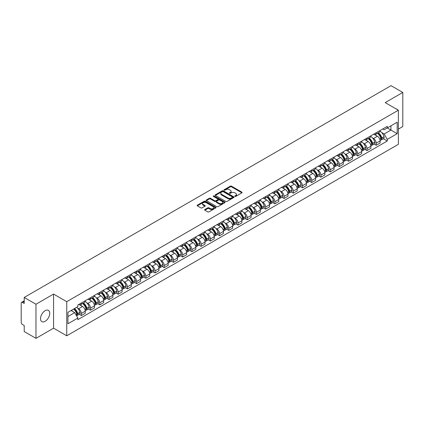 <?xml version="1.0" encoding="UTF-8"?>
<svg xmlns="http://www.w3.org/2000/svg" width="424" height="424" viewBox="0 0 424 424"><rect width="100%" height="100%" fill="white"/><g stroke="black" fill="none" stroke-linecap="round" stroke-linejoin="round"><path stroke-width="0.64" d="M234.938 196.407A0.572 0.334 0 0 0 235.749 196.407L241.908 192.851A0.822 0.472 0 0 0 242.146 192.517A0.822 0.472 0 0 0 241.908 192.178L231.472 186.157A0.822 0.472 0 0 0 230.312 186.157L224.153 189.714A0.572 0.334 0 0 0 224.964 190.18L225.759 189.719A2.624 1.516 0 0 1 229.469 189.719L230.343 190.222A2.624 1.516 0 0 1 231.112 191.293A2.624 1.516 0 0 1 230.343 192.364L229.543 192.825A0.572 0.334 0 0 0 230.354 193.291L231.154 192.835A2.624 1.516 0 0 1 234.864 192.835L235.733 193.333A2.624 1.516 0 0 1 236.502 194.409A2.624 1.516 0 0 1 235.733 195.48L234.938 195.936A0.572 0.334 0 0 0 234.938 196.407L234.938 195.936M45.124 321.323A6.514 3.763 120 0 0 49.38 315.578A6.514 3.763 120 0 0 48.384 310.357A6.514 3.763 120 0 0 45.124 310.681A6.514 3.763 120 0 0 40.868 316.421A6.514 3.763 120 0 0 41.865 321.646A6.514 3.763 120 0 0 45.124 321.323M397.595 109.768A6.514 3.763 120 0 0 396.901 109.143A6.514 3.763 120 0 0 396.011 108.857M204.856 209.52A0.822 0.472 0 0 0 204.617 209.853A0.822 0.472 0 0 0 204.856 210.193L207.787 211.883A0.822 0.472 0 0 0 208.947 211.883L215.79 207.93A0.822 0.472 0 0 0 216.028 207.596A0.822 0.472 0 0 0 215.79 207.262L205.349 201.236A0.822 0.472 0 0 0 204.193 201.236L197.351 205.184A0.822 0.472 0 0 0 197.107 205.518A0.822 0.472 0 0 0 197.351 205.857L200.886 207.898A0.822 0.472 0 0 0 202.047 207.898L204.972 206.207A0.822 0.472 0 0 0 205.216 205.873A0.822 0.472 0 0 0 204.972 205.539L203.218 204.527A2.194 1.267 0 0 1 202.577 203.631A2.194 1.267 0 0 1 203.933 202.46A2.194 1.267 0 0 1 206.324 202.736L213.193 206.7A2.194 1.267 0 0 1 213.834 207.596A2.194 1.267 0 0 1 212.482 208.767A2.194 1.267 0 0 1 210.092 208.491L208.947 207.829A0.822 0.472 0 0 0 207.787 207.829L204.856 209.52L204.856 210.193M66.743 301.676L53.572 294.071L35.966 304.236L24.21 297.447L391.045 85.659L402.8 92.448L385.199 102.608L398.369 110.213L66.743 301.676L66.743 335.781L398.369 144.319L398.369 110.213M225.817 201.469A0.822 0.472 0 0 0 226.978 201.469L233.82 197.52A0.822 0.472 0 0 0 234.059 197.187A0.822 0.472 0 0 0 233.82 196.853L223.384 190.827A0.822 0.472 0 0 0 222.224 190.827L215.381 194.775A0.822 0.472 0 0 0 215.143 195.109A0.822 0.472 0 0 0 215.381 195.443L225.817 201.469M213.611 196.529A0.572 0.334 0 0 1 214.194 196.614L224.794 202.73L217.963 206.674A0.822 0.472 0 0 1 216.802 206.674L206.366 200.647L206.366 199.98A0.822 0.472 0 0 0 206.128 200.314A0.822 0.472 0 0 0 206.366 200.647M206.366 199.98L209.292 198.289A0.822 0.472 0 0 1 210.452 198.289L214.687 200.732A0.822 0.472 0 0 0 215.848 200.732L217.788 199.614A0.822 0.472 0 0 0 218.026 199.28A0.822 0.472 0 0 0 217.788 198.941L213.383 196.397A0.572 0.334 0 0 1 214.194 195.93L224.805 202.057A0.822 0.472 0 0 1 225.043 202.391A0.822 0.472 0 0 1 224.805 202.725L224.805 202.057M35.966 304.236L35.966 338.341L24.21 331.552L24.21 325.515L22.382 324.461A1.669 0.965 -120 0 1 21.2 322.415L21.2 303.112A1.669 0.965 -120 0 1 21.544 302.344L24.21 300.807M398.369 129.108L402.8 126.553L402.8 92.448M35.966 338.341L53.572 328.176L66.743 335.781M24.21 297.447L24.21 303.483L22.382 302.429A1.669 0.965 -120 0 0 21.544 302.344M376.215 132.723A3.843 2.221 60 0 1 375.42 134.45L379.321 132.198A3.843 2.221 -120 0 0 380.116 130.475M372.516 137.922L373.502 138.489A3.843 2.221 60 0 1 376.221 143.195L380.116 140.943A3.843 2.221 -120 0 0 377.397 136.237L374.609 134.625M380.116 140.943L380.116 143.026L376.221 145.273L374.106 144.054M375.42 134.45A3.843 2.221 60 0 1 373.528 134.275M376.221 143.195L376.221 145.273M367.004 138.044A3.843 2.221 60 0 1 366.209 139.772L370.104 137.519A3.843 2.221 -120 0 0 370.899 135.791M364.889 149.375L367.004 150.594L370.899 148.342L370.899 146.264A3.843 2.221 -120 0 0 368.186 141.558L365.393 139.947M366.209 139.772A3.843 2.221 60 0 1 364.317 139.597M363.304 143.243L364.285 143.81A3.843 2.221 60 0 1 367.004 148.517L367.004 150.594M357.787 143.365A3.843 2.221 60 0 1 356.992 145.088L360.893 142.84A3.843 2.221 -120 0 0 361.688 141.113M355.672 154.696L357.787 155.915L361.688 153.663L361.688 151.585A3.843 2.221 -120 0 0 358.969 146.879L356.181 145.268M356.992 145.088A3.843 2.221 60 0 1 355.1 144.918M354.088 148.559L355.068 149.126A3.843 2.221 60 0 1 357.787 153.833L357.787 155.915M348.57 148.686A3.843 2.221 60 0 1 347.775 150.409L351.676 148.162A3.843 2.221 -120 0 0 352.471 146.434M346.461 160.018L348.57 161.237L352.471 158.984L352.471 156.907A3.843 2.221 -120 0 0 349.752 152.2L346.964 150.589M347.775 150.409A3.843 2.221 60 0 1 345.883 150.239M344.871 153.88L345.857 154.447A3.843 2.221 60 0 1 348.57 159.154L348.57 161.237M339.359 154.007A3.843 2.221 60 0 1 338.564 155.73L342.459 153.477A3.843 2.221 -120 0 0 343.255 151.755M337.244 165.334L339.359 166.558L343.255 164.305L343.255 162.222A3.843 2.221 -120 0 0 340.541 157.516L337.748 155.905M338.564 155.73A3.843 2.221 60 0 1 336.672 155.555M335.66 159.201L336.64 159.768A3.843 2.221 60 0 1 339.359 164.475L339.359 166.558M330.142 159.323A3.843 2.221 60 0 1 329.347 161.051L333.243 158.799A3.843 2.221 -120 0 0 334.043 157.076M328.028 170.655L330.142 171.874L334.043 169.627L334.043 167.544A3.843 2.221 -120 0 0 331.324 162.837L328.531 161.226M329.347 161.051A3.843 2.221 60 0 1 327.455 160.876M326.443 164.523L327.423 165.09A3.843 2.221 60 0 1 330.142 169.796L330.142 171.874M320.926 164.644A3.843 2.221 60 0 1 320.131 166.372L324.031 164.12A3.843 2.221 -120 0 0 324.826 162.397M318.811 175.976L320.926 177.195L324.826 174.948L324.826 172.865A3.843 2.221 -120 0 0 322.108 168.158L319.32 166.547M320.131 166.372A3.843 2.221 60 0 1 318.239 166.197M317.226 169.844L318.212 170.411A3.843 2.221 60 0 1 320.926 175.117L320.926 177.195M311.714 169.966A3.843 2.221 60 0 1 310.914 171.694L314.815 169.441A3.843 2.221 -120 0 0 315.61 167.713M309.599 181.297L311.714 182.516L315.61 180.264L315.61 178.186A3.843 2.221 -120 0 0 312.896 173.48L310.103 171.868M310.914 171.694A3.843 2.221 60 0 1 309.027 171.519M308.01 175.165L308.995 175.732A3.843 2.221 60 0 1 311.714 180.439L311.714 182.516M302.498 175.287A3.843 2.221 60 0 1 301.703 177.009L305.598 174.762A3.843 2.221 -120 0 0 306.393 173.034M300.383 186.618L302.498 187.837L306.398 185.585L306.398 183.507A3.843 2.221 -120 0 0 303.679 178.801L300.886 177.19M301.703 177.009A3.843 2.221 60 0 1 299.81 176.84M298.798 180.481L299.779 181.048A3.843 2.221 60 0 1 302.498 185.754L302.498 187.837M293.281 180.608A3.843 2.221 60 0 1 292.486 182.331L296.387 180.083A3.843 2.221 -120 0 0 297.182 178.356M291.166 191.934L293.281 193.159L297.182 190.906L297.182 188.828A3.843 2.221 -120 0 0 294.463 184.122L291.675 182.511M292.486 182.331A3.843 2.221 60 0 1 290.594 182.161M289.581 185.802L290.567 186.369A3.843 2.221 60 0 1 293.281 191.076L293.281 193.159M284.064 185.929A3.843 2.221 60 0 1 283.269 187.652L287.17 185.399A3.843 2.221 -120 0 0 287.965 183.677M281.955 197.255L284.069 198.48L287.965 196.227L287.965 194.144A3.843 2.221 -120 0 0 285.246 189.438L282.458 187.827M283.269 187.652A3.843 2.221 60 0 1 281.377 187.477M280.365 191.123L281.351 191.69A3.843 2.221 60 0 1 284.069 196.397L284.069 198.48M274.853 191.245A3.843 2.221 60 0 1 274.058 192.973L277.953 190.721A3.843 2.221 -120 0 0 278.748 188.998M272.738 202.577L274.853 203.796L278.748 201.548L278.748 199.466A3.843 2.221 -120 0 0 276.035 194.759L273.241 193.148M274.058 192.973A3.843 2.221 60 0 1 272.166 192.798M271.153 196.445L272.134 197.012A3.843 2.221 60 0 1 274.853 201.718L274.853 203.796M265.636 196.566A3.843 2.221 60 0 1 264.841 198.294L268.742 196.042A3.843 2.221 -120 0 0 269.537 194.319M263.521 207.898L265.636 209.117L269.537 206.87L269.537 204.787A3.843 2.221 -120 0 0 266.818 200.08L264.03 198.469M264.841 198.294A3.843 2.221 60 0 1 262.949 198.119M261.937 201.766L262.917 202.333A3.843 2.221 60 0 1 265.636 207.039L265.636 209.117M256.419 201.888A3.843 2.221 60 0 1 255.624 203.615L259.525 201.363A3.843 2.221 -120 0 0 260.32 199.635M254.31 213.219L256.419 214.438L260.32 212.186L260.32 210.108A3.843 2.221 -120 0 0 257.601 205.402L254.813 203.79M255.624 203.615A3.843 2.221 60 0 1 253.732 203.441M252.72 207.082L253.706 207.654A3.843 2.221 60 0 1 256.419 212.36L256.419 214.438M247.208 207.209A3.843 2.221 60 0 1 246.413 208.931L250.308 206.684A3.843 2.221 -120 0 0 251.103 204.956M245.093 218.54L247.208 219.759L251.103 217.507L251.103 215.429A3.843 2.221 -120 0 0 248.39 210.723L245.597 209.112M246.413 208.931A3.843 2.221 60 0 1 244.521 208.762M243.508 212.403L244.489 212.97A3.843 2.221 60 0 1 247.208 217.676L247.208 219.759M237.991 212.53A3.843 2.221 60 0 1 237.196 214.252L241.092 212.005A3.843 2.221 -120 0 0 241.892 210.278M235.877 223.856L237.991 225.08L241.892 222.828L241.892 220.75A3.843 2.221 -120 0 0 239.173 216.044L236.38 214.433M237.196 214.252A3.843 2.221 60 0 1 235.304 214.078M234.292 217.724L235.272 218.291A3.843 2.221 60 0 1 237.991 222.998L237.991 225.08M228.774 217.851A3.843 2.221 60 0 1 227.98 219.574L231.88 217.321A3.843 2.221 -120 0 0 232.675 215.599M226.66 229.177L228.774 230.402L232.675 228.149L232.675 226.066A3.843 2.221 -120 0 0 229.956 221.36L227.169 219.749M227.98 219.574A3.843 2.221 60 0 1 226.087 219.399M225.075 223.045L226.061 223.612A3.843 2.221 60 0 1 228.774 228.319L228.774 230.402M219.563 223.167A3.843 2.221 60 0 1 218.763 224.895L222.664 222.642A3.843 2.221 -120 0 0 223.459 220.92M217.448 234.499L219.563 235.718L223.459 233.47L223.459 231.387A3.843 2.221 -120 0 0 220.745 226.681L217.952 225.07M218.763 224.895A3.843 2.221 60 0 1 216.876 224.72M215.858 228.366L216.844 228.934A3.843 2.221 60 0 1 219.563 233.64L219.563 235.718M210.346 228.488A3.843 2.221 60 0 1 209.551 230.216L213.447 227.964A3.843 2.221 -120 0 0 214.242 226.241M208.232 239.82L210.346 241.039L214.247 238.792L214.247 236.709A3.843 2.221 -120 0 0 211.528 232.002L208.735 230.391M209.551 230.216A3.843 2.221 60 0 1 207.659 230.041M206.647 233.688L207.627 234.255A3.843 2.221 60 0 1 210.346 238.961L210.346 241.039M201.13 233.809A3.843 2.221 60 0 1 200.335 235.537L204.236 233.285A3.843 2.221 -120 0 0 205.031 231.557M199.015 245.141L201.13 246.36L205.031 244.107L205.031 242.03A3.843 2.221 -120 0 0 202.312 237.323L199.524 235.712M200.335 235.537A3.843 2.221 60 0 1 198.443 235.362M197.43 239.004L198.416 239.576A3.843 2.221 60 0 1 201.13 244.282L201.13 246.36M191.913 239.131A3.843 2.221 60 0 1 191.118 240.853L195.019 238.606A3.843 2.221 -120 0 0 195.814 236.878M189.804 250.462L191.918 251.681L195.814 249.429L195.814 247.351A3.843 2.221 -120 0 0 193.095 242.645L190.307 241.033M191.118 240.853A3.843 2.221 60 0 1 189.226 240.684M188.214 244.325L189.199 244.892A3.843 2.221 60 0 1 191.918 249.598L191.918 251.681M182.702 244.452A3.843 2.221 60 0 1 181.907 246.174L185.802 243.922A3.843 2.221 -120 0 0 186.597 242.199M180.587 255.778L182.702 257.002L186.597 254.75L186.597 252.672A3.843 2.221 -120 0 0 183.883 247.966L181.09 246.355M181.907 246.174A3.843 2.221 60 0 1 180.014 246M179.002 249.646L179.983 250.213A3.843 2.221 60 0 1 182.702 254.919L182.702 257.002M173.485 249.773A3.843 2.221 60 0 1 172.69 251.496L176.591 249.243A3.843 2.221 -120 0 0 177.386 247.521M171.37 261.099L173.485 262.324L177.386 260.071L177.386 257.988A3.843 2.221 -120 0 0 174.667 253.282L171.879 251.671M172.69 251.496A3.843 2.221 60 0 1 170.798 251.321M169.786 254.967L170.766 255.534A3.843 2.221 60 0 1 173.485 260.241L173.485 262.324M164.268 255.089A3.843 2.221 60 0 1 163.473 256.817L167.374 254.564A3.843 2.221 -120 0 0 168.169 252.842M162.159 266.42L164.268 267.639L168.169 265.392L168.169 263.309A3.843 2.221 -120 0 0 165.45 258.603L162.662 256.992M163.473 256.817A3.843 2.221 60 0 1 161.581 256.642M160.569 260.288L161.555 260.855A3.843 2.221 60 0 1 164.268 265.562L164.268 267.639M155.057 260.41A3.843 2.221 60 0 1 154.262 262.138L158.157 259.886A3.843 2.221 -120 0 0 158.952 258.163M152.942 271.742L155.057 272.961L158.952 270.713L158.952 268.631A3.843 2.221 -120 0 0 156.239 263.924L153.446 262.313M154.262 262.138A3.843 2.221 60 0 1 152.37 261.963M151.357 265.61L152.338 266.177A3.843 2.221 60 0 1 155.057 270.883L155.057 272.961M145.84 265.731A3.843 2.221 60 0 1 145.045 267.459L148.941 265.207A3.843 2.221 -120 0 0 149.741 263.479M143.725 277.063L145.84 278.282L149.741 276.029L149.741 273.952A3.843 2.221 -120 0 0 147.022 269.245L144.229 267.634M145.045 267.459A3.843 2.221 60 0 1 143.153 267.284M142.141 270.925L143.121 271.498A3.843 2.221 60 0 1 145.84 276.204L145.84 278.282M136.623 271.053A3.843 2.221 60 0 1 135.828 272.775L139.729 270.528A3.843 2.221 -120 0 0 140.524 268.8M134.509 282.384L136.623 283.603L140.524 281.351L140.524 279.273A3.843 2.221 -120 0 0 137.805 274.566L135.018 272.955M135.828 272.775A3.843 2.221 60 0 1 133.936 272.606M132.924 276.247L133.91 276.814A3.843 2.221 60 0 1 136.623 281.52L136.623 283.603M127.412 276.374A3.843 2.221 60 0 1 126.612 278.096L130.513 275.844A3.843 2.221 -120 0 0 131.308 274.121M125.297 287.7L127.412 288.924L131.308 286.672L131.308 284.589A3.843 2.221 -120 0 0 128.594 279.882L125.801 278.271M126.612 278.096A3.843 2.221 60 0 1 124.725 277.921M123.707 281.568L124.693 282.135A3.843 2.221 60 0 1 127.412 286.841L127.412 288.924M118.195 281.695A3.843 2.221 60 0 1 117.4 283.418L121.296 281.165A3.843 2.221 -120 0 0 122.096 279.442M116.081 293.021L118.195 294.245L122.096 291.993L122.096 289.91A3.843 2.221 -120 0 0 119.377 285.204L116.584 283.592M117.4 283.418A3.843 2.221 60 0 1 115.508 283.243M114.496 286.889L115.476 287.456A3.843 2.221 60 0 1 118.195 292.163L118.195 294.245M108.979 287.011A3.843 2.221 60 0 1 108.184 288.739L112.084 286.486A3.843 2.221 -120 0 0 112.879 284.764M106.864 298.342L108.979 299.561L112.879 297.314L112.879 295.231A3.843 2.221 -120 0 0 110.16 290.525L107.373 288.914M108.184 288.739A3.843 2.221 60 0 1 106.292 288.564M105.279 292.21L106.265 292.777A3.843 2.221 60 0 1 108.979 297.484L108.979 299.561M99.762 292.332A3.843 2.221 60 0 1 98.967 294.06L102.868 291.807A3.843 2.221 -120 0 0 103.663 290.08M97.653 303.664L99.767 304.882L103.663 302.635L103.663 300.552A3.843 2.221 -120 0 0 100.944 295.846L98.156 294.235M98.967 294.06A3.843 2.221 60 0 1 97.075 293.885M96.062 297.531L97.048 298.099A3.843 2.221 60 0 1 99.767 302.805L99.767 304.882M90.55 297.653A3.843 2.221 60 0 1 89.755 299.376L93.651 297.129A3.843 2.221 -120 0 0 94.446 295.401M88.436 308.985L90.55 310.204L94.446 307.951L94.446 305.874A3.843 2.221 -120 0 0 91.732 301.167L88.939 299.556M89.755 299.376A3.843 2.221 60 0 1 87.863 299.206M86.851 302.847L87.832 303.414A3.843 2.221 60 0 1 90.55 308.126L90.55 310.204M81.334 302.974A3.843 2.221 60 0 1 80.539 304.697L84.44 302.45A3.843 2.221 -120 0 0 85.235 300.722M79.219 314.306L81.334 315.525L85.235 313.272L85.235 311.195A3.843 2.221 -120 0 0 82.516 306.488L79.728 304.877M80.539 304.697A3.843 2.221 60 0 1 78.647 304.527M77.634 308.169L78.615 308.736A3.843 2.221 60 0 1 81.334 313.442L81.334 315.525M382.745 128.954L384.133 129.755L397.187 122.218L390.928 125.833L390.928 130.062L384.133 133.984L381.733 132.601M67.925 316.548L74.719 312.626L77.852 318.048L67.925 323.777L67.925 312.318L77.852 306.589L77.852 304.983L387.266 126.347L387.266 127.947L397.187 133.677L387.266 139.411L384.133 133.984M397.187 122.218L397.187 133.677M77.852 318.048L77.852 319.648L387.266 141.012L387.266 139.411M53.572 294.071L53.572 328.176M74.719 312.626L71.057 310.511M383.317 138.733L387.266 141.012M235.166 196.487L235.733 196.158A2.624 1.516 0 0 0 236.502 195.088L236.502 194.409M231.112 191.293L231.112 191.977A2.624 1.516 0 0 1 230.343 193.047L229.771 193.376M241.897 192.856L231.472 186.836A0.822 0.472 0 0 0 230.312 186.836L224.381 190.259M233.82 196.853L233.82 197.52L223.384 191.505A0.822 0.472 0 0 0 222.224 191.505L215.392 195.448L215.381 194.775M232.368 197.42A0.572 0.334 0 0 0 232.368 196.953L223.209 191.664A0.572 0.334 0 0 0 222.399 191.664L221.556 192.146A2.624 1.516 0 0 0 220.787 193.217A2.624 1.516 0 0 0 221.556 194.287L227.821 197.907A2.624 1.516 0 0 0 231.531 197.907L232.368 197.42L232.368 198.103A0.572 0.334 0 0 0 232.538 197.865L232.538 197.187M220.787 193.217L220.787 193.901A2.624 1.516 0 0 0 221.556 194.971L221.556 194.287M232.368 198.103L231.531 198.586A2.624 1.516 0 0 1 227.821 198.586L221.556 194.971M206.377 200.658L209.292 198.973L209.292 198.289M218.026 199.28L218.026 199.958A0.822 0.472 0 0 1 217.788 200.292L215.848 201.416A0.822 0.472 0 0 1 214.687 201.416L210.452 198.973A0.822 0.472 0 0 0 209.292 198.973M219.076 203.271A2.194 1.267 0 0 0 221.471 203.547A2.194 1.267 0 0 0 222.823 202.375A2.194 1.267 0 0 0 222.181 201.48L219.759 200.08A0.822 0.472 0 0 0 218.599 200.08L216.659 201.204A0.822 0.472 0 0 0 216.415 201.538A0.822 0.472 0 0 0 216.659 201.872L219.076 203.271L219.076 203.949A2.194 1.267 0 0 0 221.471 204.225A2.194 1.267 0 0 0 222.823 203.054L222.823 202.375M216.415 201.538L216.415 202.222A0.822 0.472 0 0 0 216.659 202.555L216.659 201.872M219.076 203.949L216.659 202.555M213.834 207.596L213.834 208.279A2.194 1.267 0 0 1 212.482 209.451A2.194 1.267 0 0 1 210.092 209.175L208.947 208.513A0.822 0.472 0 0 0 207.787 208.513L204.866 210.198M202.577 203.631L202.577 204.31A2.194 1.267 0 0 0 203.218 205.205L203.218 204.527M204.962 206.212L203.218 205.205M215.779 207.935L205.349 201.919A0.822 0.472 0 0 0 204.193 201.919L197.361 205.863M377.667 133.152A5.263 3.037 60 0 1 377.694 133.168A5.263 3.037 60 0 1 381.16 137.89L381.187 138.001A1.023 0.588 60 0 1 381.028 138.802A1.023 0.588 60 0 1 381.006 138.818M377.44 133.284A6.349 3.668 60 0 1 380.927 138.526L380.959 138.632A2.109 1.219 60 0 1 380.625 140.291L380.1 140.593M380.985 139.825A2.109 1.219 -120 0 0 381.568 139.745A2.109 1.219 -120 0 0 381.902 138.086L381.87 137.98A6.349 3.668 -120 0 0 378.383 132.738M380.036 131.149A6.349 3.668 60 0 1 384.027 136.735L384.059 136.841A2.109 1.219 60 0 1 383.725 138.5L381.568 139.745M375.272 134.525A6.349 3.668 60 0 1 376.597 135.775M379.687 135.786L380.492 136.252M368.451 138.473A5.263 3.037 60 0 1 368.477 138.489A5.263 3.037 60 0 1 371.943 143.211L371.975 143.317A1.023 0.588 60 0 1 371.811 144.123A1.023 0.588 60 0 1 371.79 144.133M368.223 138.606A6.349 3.668 60 0 1 371.71 143.842L371.742 143.953A2.109 1.219 60 0 1 371.408 145.607L370.883 145.914M371.769 145.141A2.109 1.219 -120 0 0 372.357 145.066A2.109 1.219 -120 0 0 372.691 143.407L372.659 143.296A6.349 3.668 -120 0 0 369.166 138.06M370.82 136.47A6.349 3.668 60 0 1 374.811 142.056L374.843 142.162A2.109 1.219 60 0 1 374.509 143.821L372.357 145.066M366.055 139.846A6.349 3.668 60 0 1 367.385 141.097M370.47 141.102L371.281 141.574M359.239 143.794A5.263 3.037 60 0 1 359.266 143.81A5.263 3.037 60 0 1 362.727 148.532L362.759 148.638A1.023 0.588 60 0 1 362.594 149.444A1.023 0.588 60 0 1 362.573 149.455M359.006 143.927A6.349 3.668 60 0 1 362.499 149.163L362.531 149.274A2.109 1.219 60 0 1 362.197 150.928L361.672 151.23M362.557 150.462A2.109 1.219 -120 0 0 363.14 150.382A2.109 1.219 -120 0 0 363.474 148.729L363.442 148.617A6.349 3.668 -120 0 0 359.955 143.381M361.608 141.791A6.349 3.668 60 0 1 365.599 147.372L365.631 147.483A2.109 1.219 60 0 1 365.297 149.137L363.14 150.382M356.844 145.162A6.349 3.668 60 0 1 358.169 146.418M361.253 146.423L362.064 146.889M350.023 149.116A5.263 3.037 60 0 1 350.049 149.126A5.263 3.037 60 0 1 353.51 153.854L353.542 153.96A1.023 0.588 60 0 1 353.383 154.765A1.023 0.588 60 0 1 353.356 154.776M349.795 149.248A6.349 3.668 60 0 1 353.282 154.484L353.314 154.596A2.109 1.219 60 0 1 352.98 156.249L352.455 156.551M353.34 155.783A2.109 1.219 -120 0 0 353.923 155.703A2.109 1.219 -120 0 0 354.257 154.05L354.226 153.939A6.349 3.668 -120 0 0 350.738 148.702M352.392 147.107A6.349 3.668 60 0 1 356.383 152.693L356.414 152.804A2.109 1.219 60 0 1 356.081 154.458L353.923 155.703M347.627 150.483A6.349 3.668 60 0 1 348.952 151.734M352.042 151.744L352.848 152.211M340.806 154.431A5.263 3.037 60 0 1 340.832 154.447A5.263 3.037 60 0 1 344.299 159.17L344.33 159.281A1.023 0.588 60 0 1 344.166 160.087A1.023 0.588 60 0 1 344.145 160.097M340.578 154.564A6.349 3.668 60 0 1 344.065 159.806L344.097 159.912A2.109 1.219 60 0 1 343.763 161.571L343.239 161.873M344.124 161.104A2.109 1.219 -120 0 0 344.712 161.025A2.109 1.219 -120 0 0 345.041 159.371L345.014 159.26A6.349 3.668 -120 0 0 341.521 154.023M343.175 152.428A6.349 3.668 60 0 1 347.166 158.014L347.198 158.126A2.109 1.219 60 0 1 346.864 159.779L344.712 161.025M338.41 155.804A6.349 3.668 60 0 1 339.741 157.055M342.825 157.066L343.636 157.532M331.594 159.753A5.263 3.037 60 0 1 331.621 159.768A5.263 3.037 60 0 1 335.082 164.491L335.114 164.602A1.023 0.588 60 0 1 334.949 165.402A1.023 0.588 60 0 1 334.928 165.418M331.361 159.885A6.349 3.668 60 0 1 334.854 165.127L334.881 165.233A2.109 1.219 60 0 1 334.552 166.892L334.027 167.194M334.912 166.425A2.109 1.219 -120 0 0 335.495 166.346A2.109 1.219 -120 0 0 335.829 164.687L335.797 164.581A6.349 3.668 -120 0 0 332.31 159.339M333.964 157.749A6.349 3.668 60 0 1 337.954 163.335L337.986 163.441A2.109 1.219 60 0 1 337.652 165.1L335.495 166.346M329.199 161.125A6.349 3.668 60 0 1 330.524 162.376M333.609 162.387L334.419 162.853M322.378 165.074A5.263 3.037 60 0 1 322.404 165.09A5.263 3.037 60 0 1 325.865 169.812L325.897 169.923A1.023 0.588 60 0 1 325.738 170.724A1.023 0.588 60 0 1 325.712 170.739M322.15 165.206A6.349 3.668 60 0 1 325.637 170.448L325.669 170.554A2.109 1.219 60 0 1 325.335 172.213L324.811 172.515M325.696 171.747A2.109 1.219 -120 0 0 326.279 171.667A2.109 1.219 -120 0 0 326.613 170.008L326.581 169.902A6.349 3.668 -120 0 0 323.093 164.66M324.747 163.07A6.349 3.668 60 0 1 328.738 168.657L328.77 168.763A2.109 1.219 60 0 1 328.436 170.422L326.279 171.667M319.982 166.447A6.349 3.668 60 0 1 321.307 167.697M324.397 167.703L325.203 168.174M313.161 170.395A5.263 3.037 60 0 1 313.188 170.411A5.263 3.037 60 0 1 316.654 175.133L316.686 175.239A1.023 0.588 60 0 1 316.521 176.045A1.023 0.588 60 0 1 316.5 176.055M312.933 170.528A6.349 3.668 60 0 1 316.421 175.764L316.452 175.875A2.109 1.219 60 0 1 316.119 177.529L315.594 177.836M316.479 177.062A2.109 1.219 -120 0 0 317.062 176.983A2.109 1.219 -120 0 0 317.396 175.329L317.364 175.218A6.349 3.668 -120 0 0 313.877 169.982M315.53 168.392A6.349 3.668 60 0 1 319.521 173.978L319.553 174.084A2.109 1.219 60 0 1 319.219 175.743L317.062 176.983M310.766 171.768A6.349 3.668 60 0 1 312.091 173.018M315.18 173.024L315.991 173.49M303.95 175.716A5.263 3.037 60 0 1 303.976 175.732A5.263 3.037 60 0 1 307.437 180.454L307.469 180.56A1.023 0.588 60 0 1 307.305 181.366A1.023 0.588 60 0 1 307.283 181.377M303.716 175.849A6.349 3.668 60 0 1 307.204 181.085L307.236 181.196A2.109 1.219 60 0 1 306.902 182.85L306.377 183.152M307.262 182.384A2.109 1.219 -120 0 0 307.851 182.304A2.109 1.219 -120 0 0 308.184 180.651L308.153 180.539A6.349 3.668 -120 0 0 304.66 175.303M306.314 173.713A6.349 3.668 60 0 1 310.31 179.294L310.336 179.405A2.109 1.219 60 0 1 310.008 181.059L307.851 182.304M301.554 177.084A6.349 3.668 60 0 1 302.879 178.334M305.964 178.345L306.775 178.811M294.733 181.037A5.263 3.037 60 0 1 294.76 181.048A5.263 3.037 60 0 1 298.22 185.776L298.252 185.882A1.023 0.588 60 0 1 298.093 186.687A1.023 0.588 60 0 1 298.067 186.698M294.5 181.17A6.349 3.668 60 0 1 297.993 186.406L298.024 186.518A2.109 1.219 60 0 1 297.69 188.171L297.166 188.473M298.051 187.705A2.109 1.219 -120 0 0 298.634 187.625A2.109 1.219 -120 0 0 298.968 185.972L298.936 185.86A6.349 3.668 -120 0 0 295.449 180.624M297.102 179.029A6.349 3.668 60 0 1 301.093 184.615L301.125 184.726A2.109 1.219 60 0 1 300.791 186.38L298.634 187.625M292.337 182.405A6.349 3.668 60 0 1 293.662 183.656M296.747 183.666L297.558 184.133M285.516 186.353A5.263 3.037 60 0 1 285.543 186.369A5.263 3.037 60 0 1 289.009 191.092L289.036 191.203A1.023 0.588 60 0 1 288.876 192.008A1.023 0.588 60 0 1 288.855 192.019M285.288 186.486A6.349 3.668 60 0 1 288.776 191.728L288.808 191.834A2.109 1.219 60 0 1 288.474 193.492L287.949 193.794M288.834 193.026A2.109 1.219 -120 0 0 289.417 192.947A2.109 1.219 -120 0 0 289.751 191.288L289.719 191.182A6.349 3.668 -120 0 0 286.232 185.945M287.885 184.35A6.349 3.668 60 0 1 291.876 189.936L291.908 190.047A2.109 1.219 60 0 1 291.574 191.701L289.417 192.947M283.121 187.726A6.349 3.668 60 0 1 284.446 188.977M287.536 188.987L288.341 189.454M276.3 191.674A5.263 3.037 60 0 1 276.326 191.69A5.263 3.037 60 0 1 279.792 196.413L279.824 196.524A1.023 0.588 60 0 1 279.66 197.324A1.023 0.588 60 0 1 279.639 197.34M276.072 191.807A6.349 3.668 60 0 1 279.559 197.049L279.591 197.155A2.109 1.219 60 0 1 279.257 198.814L278.732 199.116M279.617 198.347A2.109 1.219 -120 0 0 280.206 198.268A2.109 1.219 -120 0 0 280.54 196.609L280.508 196.503A6.349 3.668 -120 0 0 277.015 191.261M278.669 189.671A6.349 3.668 60 0 1 282.66 195.257L282.691 195.363A2.109 1.219 60 0 1 282.358 197.022L280.206 198.268M273.904 193.047A6.349 3.668 60 0 1 275.234 194.298M278.319 194.309L279.13 194.775M267.088 196.996A5.263 3.037 60 0 1 267.115 197.012A5.263 3.037 60 0 1 270.576 201.734L270.607 201.845A1.023 0.588 60 0 1 270.448 202.646A1.023 0.588 60 0 1 270.422 202.656M266.855 197.128A6.349 3.668 60 0 1 270.348 202.37L270.38 202.476A2.109 1.219 60 0 1 270.046 204.135L269.521 204.437M270.406 203.668A2.109 1.219 -120 0 0 270.989 203.589A2.109 1.219 -120 0 0 271.323 201.93L271.291 201.824A6.349 3.668 -120 0 0 267.804 196.582M269.457 194.992A6.349 3.668 60 0 1 273.448 200.578L273.48 200.684A2.109 1.219 60 0 1 273.146 202.343L270.989 203.589M264.693 198.368A6.349 3.668 60 0 1 266.018 199.619M269.102 199.625L269.913 200.096M257.872 202.317A5.263 3.037 60 0 1 257.898 202.333A5.263 3.037 60 0 1 261.359 207.055L261.391 207.161A1.023 0.588 60 0 1 261.232 207.967A1.023 0.588 60 0 1 261.205 207.977M257.644 202.449A6.349 3.668 60 0 1 261.131 207.686L261.163 207.797A2.109 1.219 60 0 1 260.829 209.451L260.304 209.758M261.189 208.984A2.109 1.219 -120 0 0 261.772 208.905A2.109 1.219 -120 0 0 262.106 207.251L262.074 207.14A6.349 3.668 -120 0 0 258.587 201.904M260.241 200.314A6.349 3.668 60 0 1 264.232 205.9L264.263 206.006A2.109 1.219 60 0 1 263.929 207.665L261.772 208.905M255.476 203.684A6.349 3.668 60 0 1 256.801 204.94M259.891 204.946L260.696 205.412M248.655 207.638A5.263 3.037 60 0 1 248.681 207.654A5.263 3.037 60 0 1 252.148 212.376L252.179 212.482A1.023 0.588 60 0 1 252.015 213.288A1.023 0.588 60 0 1 251.994 213.299M248.427 207.771A6.349 3.668 60 0 1 251.914 213.007L251.946 213.118A2.109 1.219 60 0 1 251.612 214.772L251.088 215.074M251.973 214.306A2.109 1.219 -120 0 0 252.561 214.226A2.109 1.219 -120 0 0 252.889 212.572L252.863 212.461A6.349 3.668 -120 0 0 249.37 207.225M251.024 205.629A6.349 3.668 60 0 1 255.015 211.216L255.047 211.327A2.109 1.219 60 0 1 254.713 212.981L252.561 214.226M246.259 209.006A6.349 3.668 60 0 1 247.589 210.256M250.674 210.267L251.485 210.733M239.443 212.959A5.263 3.037 60 0 1 239.47 212.97A5.263 3.037 60 0 1 242.931 217.692L242.963 217.804A1.023 0.588 60 0 1 242.798 218.609A1.023 0.588 60 0 1 242.777 218.62M239.21 213.092A6.349 3.668 60 0 1 242.703 218.328L242.729 218.44A2.109 1.219 60 0 1 242.401 220.093L241.876 220.395M242.761 219.627A2.109 1.219 -120 0 0 243.344 219.547A2.109 1.219 -120 0 0 243.678 217.894L243.646 217.782A6.349 3.668 -120 0 0 240.159 212.546M241.812 210.951A6.349 3.668 60 0 1 245.803 216.537L245.835 216.648A2.109 1.219 60 0 1 245.501 218.302L243.344 219.547M237.048 214.327A6.349 3.668 60 0 1 238.373 215.578M241.457 215.588L242.268 216.054M230.227 218.275A5.263 3.037 60 0 1 230.253 218.291A5.263 3.037 60 0 1 233.714 223.013L233.746 223.125A1.023 0.588 60 0 1 233.587 223.93A1.023 0.588 60 0 1 233.56 223.941M229.999 218.408A6.349 3.668 60 0 1 233.486 223.649L233.518 223.755A2.109 1.219 60 0 1 233.184 225.414L232.659 225.716M233.544 224.948A2.109 1.219 -120 0 0 234.127 224.868A2.109 1.219 -120 0 0 234.461 223.209L234.43 223.103A6.349 3.668 -120 0 0 230.942 217.862M232.596 216.272A6.349 3.668 60 0 1 236.587 221.858L236.619 221.969A2.109 1.219 60 0 1 236.285 223.623L234.127 224.868M227.831 219.648A6.349 3.668 60 0 1 229.156 220.899M232.246 220.909L233.052 221.376M221.01 223.596A5.263 3.037 60 0 1 221.037 223.612A5.263 3.037 60 0 1 224.503 228.335L224.535 228.446A1.023 0.588 60 0 1 224.37 229.246A1.023 0.588 60 0 1 224.349 229.262M220.782 223.729A6.349 3.668 60 0 1 224.269 228.971L224.301 229.077A2.109 1.219 60 0 1 223.967 230.736L223.443 231.038M224.328 230.269A2.109 1.219 -120 0 0 224.911 230.19A2.109 1.219 -120 0 0 225.245 228.531L225.213 228.425A6.349 3.668 -120 0 0 221.726 223.183M223.379 221.593A6.349 3.668 60 0 1 227.37 227.179L227.402 227.285A2.109 1.219 60 0 1 227.068 228.944L224.911 230.19M218.614 224.969A6.349 3.668 60 0 1 219.939 226.22M223.029 226.231L223.84 226.697M211.799 228.918A5.263 3.037 60 0 1 211.825 228.934A5.263 3.037 60 0 1 215.286 233.656L215.318 233.767A1.023 0.588 60 0 1 215.154 234.567A1.023 0.588 60 0 1 215.132 234.578M211.565 229.05A6.349 3.668 60 0 1 215.053 234.287L215.085 234.398A2.109 1.219 60 0 1 214.751 236.057L214.226 236.359M215.111 235.59A2.109 1.219 -120 0 0 215.699 235.511A2.109 1.219 -120 0 0 216.033 233.852L216.002 233.746A6.349 3.668 -120 0 0 212.509 228.504M214.162 226.914A6.349 3.668 60 0 1 218.159 232.5L218.185 232.606A2.109 1.219 60 0 1 217.857 234.265L215.699 235.511M209.403 230.29A6.349 3.668 60 0 1 210.728 231.541M213.813 231.546L214.624 232.018M202.582 234.239A5.263 3.037 60 0 1 202.608 234.255A5.263 3.037 60 0 1 206.069 238.977L206.101 239.083A1.023 0.588 60 0 1 205.942 239.889A1.023 0.588 60 0 1 205.916 239.899M202.349 234.371A6.349 3.668 60 0 1 205.841 239.608L205.873 239.719A2.109 1.219 60 0 1 205.539 241.373L205.015 241.68M205.9 240.906A2.109 1.219 -120 0 0 206.483 240.827A2.109 1.219 -120 0 0 206.817 239.173L206.785 239.062A6.349 3.668 -120 0 0 203.297 233.825M204.951 232.235A6.349 3.668 60 0 1 208.942 237.816L208.974 237.928A2.109 1.219 60 0 1 208.64 239.587L206.483 240.827M200.186 235.606A6.349 3.668 60 0 1 201.511 236.862M204.596 236.868L205.407 237.334M193.365 239.56A5.263 3.037 60 0 1 193.392 239.576A5.263 3.037 60 0 1 196.858 244.298L196.884 244.404A1.023 0.588 60 0 1 196.725 245.21A1.023 0.588 60 0 1 196.704 245.22M193.137 239.693A6.349 3.668 60 0 1 196.625 244.929L196.657 245.04A2.109 1.219 60 0 1 196.323 246.694L195.798 246.996M196.683 246.227A2.109 1.219 -120 0 0 197.266 246.148A2.109 1.219 -120 0 0 197.6 244.494L197.568 244.383A6.349 3.668 -120 0 0 194.081 239.147M195.734 237.551A6.349 3.668 60 0 1 199.725 243.138L199.757 243.249A2.109 1.219 60 0 1 199.423 244.902L197.266 246.148M190.97 240.927A6.349 3.668 60 0 1 192.295 242.178M195.385 242.189L196.19 242.655M184.149 244.881A5.263 3.037 60 0 1 184.175 244.892A5.263 3.037 60 0 1 187.641 249.614L187.673 249.725A1.023 0.588 60 0 1 187.509 250.531A1.023 0.588 60 0 1 187.488 250.542M183.921 245.014A6.349 3.668 60 0 1 187.408 250.25L187.44 250.361A2.109 1.219 60 0 1 187.106 252.015L186.581 252.317M187.466 251.549A2.109 1.219 -120 0 0 188.055 251.469A2.109 1.219 -120 0 0 188.388 249.816L188.357 249.704A6.349 3.668 -120 0 0 184.864 244.468M186.518 242.873A6.349 3.668 60 0 1 190.508 248.459L190.54 248.57A2.109 1.219 60 0 1 190.206 250.224L188.055 251.469M181.753 246.249A6.349 3.668 60 0 1 183.083 247.499M186.168 247.51L186.979 247.976M174.937 250.197A5.263 3.037 60 0 1 174.964 250.213A5.263 3.037 60 0 1 178.424 254.935L178.456 255.047A1.023 0.588 60 0 1 178.297 255.847A1.023 0.588 60 0 1 178.271 255.863M174.704 250.33A6.349 3.668 60 0 1 178.197 255.571L178.228 255.677A2.109 1.219 60 0 1 177.894 257.336L177.37 257.638M178.255 256.87A2.109 1.219 -120 0 0 178.838 256.79A2.109 1.219 -120 0 0 179.172 255.131L179.14 255.025A6.349 3.668 -120 0 0 175.653 249.784M177.306 248.194A6.349 3.668 60 0 1 181.297 253.78L181.329 253.891A2.109 1.219 60 0 1 180.995 255.545L178.838 256.79M172.542 251.57A6.349 3.668 60 0 1 173.867 252.821M176.951 252.831L177.762 253.298M165.72 255.518A5.263 3.037 60 0 1 165.747 255.534A5.263 3.037 60 0 1 169.208 260.257L169.24 260.368A1.023 0.588 60 0 1 169.081 261.168A1.023 0.588 60 0 1 169.054 261.184M165.493 255.651A6.349 3.668 60 0 1 168.98 260.893L169.012 260.999A2.109 1.219 60 0 1 168.678 262.657L168.153 262.959M169.038 262.191A2.109 1.219 -120 0 0 169.621 262.112A2.109 1.219 -120 0 0 169.955 260.453L169.923 260.347A6.349 3.668 -120 0 0 166.436 255.105M168.089 253.515A6.349 3.668 60 0 1 172.08 259.101L172.112 259.207A2.109 1.219 60 0 1 171.778 260.866L169.621 262.112M163.325 256.891A6.349 3.668 60 0 1 164.65 258.142M167.74 258.152L168.545 258.619M156.504 260.839A5.263 3.037 60 0 1 156.53 260.855A5.263 3.037 60 0 1 159.996 265.578L160.028 265.689A1.023 0.588 60 0 1 159.864 266.489A1.023 0.588 60 0 1 159.843 266.5M156.276 260.972A6.349 3.668 60 0 1 159.763 266.208L159.795 266.32A2.109 1.219 60 0 1 159.461 267.979L158.936 268.281M159.822 267.512A2.109 1.219 -120 0 0 160.41 267.433A2.109 1.219 -120 0 0 160.738 265.774L160.712 265.668A6.349 3.668 -120 0 0 157.219 260.426M158.873 258.836A6.349 3.668 60 0 1 162.864 264.422L162.896 264.528A2.109 1.219 60 0 1 162.562 266.187L160.41 267.433M154.108 262.212A6.349 3.668 60 0 1 155.438 263.463M158.523 263.468L159.334 263.94M147.292 266.161A5.263 3.037 60 0 1 147.319 266.177A5.263 3.037 60 0 1 150.78 270.899L150.812 271.005A1.023 0.588 60 0 1 150.647 271.811A1.023 0.588 60 0 1 150.626 271.821M147.059 266.293A6.349 3.668 60 0 1 150.552 271.53L150.578 271.641A2.109 1.219 60 0 1 150.25 273.295L149.725 273.602M150.61 272.828A2.109 1.219 -120 0 0 151.193 272.749A2.109 1.219 -120 0 0 151.527 271.095L151.495 270.984A6.349 3.668 -120 0 0 148.008 265.747M149.661 264.157A6.349 3.668 60 0 1 153.652 269.738L153.684 269.849A2.109 1.219 60 0 1 153.35 271.508L151.193 272.749M144.897 267.528A6.349 3.668 60 0 1 146.222 268.784M149.306 268.789L150.117 269.256M138.076 271.482A5.263 3.037 60 0 1 138.102 271.498A5.263 3.037 60 0 1 141.563 276.22L141.595 276.326A1.023 0.588 60 0 1 141.436 277.132A1.023 0.588 60 0 1 141.409 277.142M137.848 271.614A6.349 3.668 60 0 1 141.335 276.851L141.367 276.962A2.109 1.219 60 0 1 141.033 278.616L140.508 278.918M141.393 278.149A2.109 1.219 -120 0 0 141.976 278.07A2.109 1.219 -120 0 0 142.31 276.416L142.279 276.305A6.349 3.668 -120 0 0 138.791 271.069M140.445 269.473A6.349 3.668 60 0 1 144.436 275.059L144.467 275.171A2.109 1.219 60 0 1 144.133 276.824L141.976 278.07M135.68 272.849A6.349 3.668 60 0 1 137.005 274.1M140.095 274.111L140.901 274.577M128.859 276.798A5.263 3.037 60 0 1 128.885 276.814A5.263 3.037 60 0 1 132.352 281.536L132.383 281.647A1.023 0.588 60 0 1 132.219 282.453A1.023 0.588 60 0 1 132.198 282.464M128.631 276.936A6.349 3.668 60 0 1 132.118 282.172L132.15 282.283A2.109 1.219 60 0 1 131.816 283.937L131.292 284.239M132.177 283.471A2.109 1.219 -120 0 0 132.76 283.391A2.109 1.219 -120 0 0 133.094 281.737L133.062 281.626A6.349 3.668 -120 0 0 129.574 276.39M131.228 274.794A6.349 3.668 60 0 1 135.219 280.381L135.251 280.492A2.109 1.219 60 0 1 134.917 282.146L132.76 283.391M126.463 278.171A6.349 3.668 60 0 1 127.788 279.421M130.878 279.432L131.689 279.898M119.648 282.119A5.263 3.037 60 0 1 119.674 282.135A5.263 3.037 60 0 1 123.135 286.857L123.167 286.969A1.023 0.588 60 0 1 123.002 287.769A1.023 0.588 60 0 1 122.981 287.785M119.414 282.251A6.349 3.668 60 0 1 122.902 287.493L122.933 287.599A2.109 1.219 60 0 1 122.6 289.258L122.075 289.56M122.965 288.792A2.109 1.219 -120 0 0 123.548 288.712A2.109 1.219 -120 0 0 123.882 287.053L123.85 286.947A6.349 3.668 -120 0 0 120.358 281.706M122.011 280.116A6.349 3.668 60 0 1 126.008 285.702L126.034 285.813A2.109 1.219 60 0 1 125.705 287.467L123.548 288.712M117.252 283.492A6.349 3.668 60 0 1 118.577 284.743M121.662 284.753L122.472 285.219M110.431 287.44A5.263 3.037 60 0 1 110.457 287.456A5.263 3.037 60 0 1 113.918 292.178L113.95 292.29A1.023 0.588 60 0 1 113.791 293.09A1.023 0.588 60 0 1 113.765 293.106M110.198 287.573A6.349 3.668 60 0 1 113.69 292.814L113.722 292.92A2.109 1.219 60 0 1 113.388 294.579L112.864 294.881M113.749 294.113A2.109 1.219 -120 0 0 114.332 294.033A2.109 1.219 -120 0 0 114.666 292.375L114.634 292.269A6.349 3.668 -120 0 0 111.146 287.027M112.8 285.437A6.349 3.668 60 0 1 116.791 291.023L116.823 291.129A2.109 1.219 60 0 1 116.489 292.788L114.332 294.033M108.035 288.813A6.349 3.668 60 0 1 109.36 290.064M112.445 290.074L113.256 290.541M101.214 292.761A5.263 3.037 60 0 1 101.241 292.777A5.263 3.037 60 0 1 104.707 297.5L104.733 297.611A1.023 0.588 60 0 1 104.574 298.411A1.023 0.588 60 0 1 104.553 298.422M100.986 292.894A6.349 3.668 60 0 1 104.474 298.13L104.505 298.242A2.109 1.219 60 0 1 104.172 299.901L103.647 300.203M104.532 299.434A2.109 1.219 -120 0 0 105.115 299.355A2.109 1.219 -120 0 0 105.449 297.696L105.417 297.584A6.349 3.668 -120 0 0 101.93 292.348M103.583 290.758A6.349 3.668 60 0 1 107.574 296.344L107.606 296.45A2.109 1.219 60 0 1 107.272 298.109L105.115 299.355M98.819 294.134A6.349 3.668 60 0 1 100.144 295.385M103.233 295.39L104.039 295.862M91.997 298.083A5.263 3.037 60 0 1 92.024 298.099A5.263 3.037 60 0 1 95.49 302.821L95.522 302.927A1.023 0.588 60 0 1 95.358 303.732A1.023 0.588 60 0 1 95.336 303.743M91.77 298.215A6.349 3.668 60 0 1 95.257 303.452L95.289 303.563A2.109 1.219 60 0 1 94.955 305.216L94.43 305.519M95.315 304.75A2.109 1.219 -120 0 0 95.903 304.671A2.109 1.219 -120 0 0 96.237 303.017L96.206 302.906A6.349 3.668 -120 0 0 92.713 297.669M94.367 296.079A6.349 3.668 60 0 1 98.357 301.66L98.389 301.771A2.109 1.219 60 0 1 98.055 303.43L95.903 304.671M89.602 299.45A6.349 3.668 60 0 1 90.932 300.706M94.017 300.711L94.828 301.178M82.786 303.404A5.263 3.037 60 0 1 82.812 303.414A5.263 3.037 60 0 1 86.273 308.142L86.305 308.248A1.023 0.588 60 0 1 86.146 309.054A1.023 0.588 60 0 1 86.12 309.064M82.553 303.536A6.349 3.668 60 0 1 86.046 308.773L86.077 308.884A2.109 1.219 60 0 1 85.743 310.538L85.219 310.84M86.104 310.071A2.109 1.219 -120 0 0 86.687 309.992A2.109 1.219 -120 0 0 87.021 308.338L86.989 308.227A6.349 3.668 -120 0 0 83.502 302.99M85.155 301.395A6.349 3.668 60 0 1 89.146 306.981L89.178 307.093A2.109 1.219 60 0 1 88.844 308.746L86.687 309.992M80.39 304.771A6.349 3.668 60 0 1 81.715 306.022M84.8 306.033L85.611 306.499M73.856 308.895A5.263 3.037 60 0 1 77.057 313.458L77.088 313.569A1.023 0.588 60 0 1 76.93 314.375A1.023 0.588 60 0 1 76.903 314.385M73.585 309.048A6.349 3.668 60 0 1 76.829 314.094L76.861 314.205A2.109 1.219 60 0 1 76.569 315.832M76.887 315.392A2.109 1.219 -120 0 0 77.47 315.313A2.109 1.219 -120 0 0 77.804 313.659L77.772 313.548A6.349 3.668 -120 0 0 74.534 308.502M76.686 307.257A6.349 3.668 60 0 1 79.929 312.303L79.961 312.414A2.109 1.219 60 0 1 79.627 314.067L77.47 315.313M71.428 310.294A6.349 3.668 60 0 1 72.499 311.343M75.589 311.354L76.394 311.82M90.55 308.126L94.446 305.874M99.767 302.805L103.663 300.552M108.979 297.484L112.879 295.231M118.195 292.163L122.096 289.91M127.412 286.841L131.308 284.589M136.623 281.52L140.524 279.273M145.84 276.204L149.741 273.952M155.057 270.883L158.952 268.631M164.268 265.562L168.169 263.309M173.485 260.241L177.386 257.988M182.702 254.919L186.597 252.672M191.918 249.598L195.814 247.351M201.13 244.282L205.031 242.03M210.346 238.961L214.247 236.709M219.563 233.64L223.459 231.387M228.774 228.319L232.675 226.066M237.991 222.998L241.892 220.75M247.208 217.676L251.103 215.429M256.419 212.36L260.32 210.108M265.636 207.039L269.537 204.787M274.853 201.718L278.748 199.466M284.069 196.397L287.965 194.144M293.281 191.076L297.182 188.828M302.498 185.754L306.398 183.507M311.714 180.439L315.61 178.186M320.926 175.117L324.826 172.865M330.142 169.796L334.043 167.544M339.359 164.475L343.255 162.222M348.57 159.154L352.471 156.907M357.787 153.833L361.688 151.585M367.004 148.517L370.899 146.264M81.334 313.442L85.235 311.195M78.615 308.736L82.516 306.488M87.832 303.414L91.732 301.167M97.048 298.099L100.944 295.846M106.265 292.777L110.16 290.525M115.476 287.456L119.377 285.204M124.693 282.135L128.594 279.882M133.91 276.814L137.805 274.566M143.121 271.498L147.022 269.245M152.338 266.177L156.239 263.924M161.555 260.855L165.45 258.603M170.766 255.534L174.667 253.282M179.983 250.213L183.883 247.966M189.199 244.892L193.095 242.645M198.416 239.576L202.312 237.323M207.627 234.255L211.528 232.002M216.844 228.934L220.745 226.681M226.061 223.612L229.956 221.36M235.272 218.291L239.173 216.044M244.489 212.97L248.39 210.723M253.706 207.654L257.601 205.402M262.917 202.333L266.818 200.08M272.134 197.012L276.035 194.759M281.351 191.69L285.246 189.438M290.567 186.369L294.463 184.122M299.779 181.048L303.679 178.801M308.995 175.732L312.896 173.48M318.212 170.411L322.108 168.158M327.423 165.09L331.324 162.837M336.64 159.768L340.541 157.516M345.857 154.447L349.752 152.2M355.068 149.126L358.969 146.879M364.285 143.81L368.186 141.558M373.502 138.489L377.397 136.237M24.21 301.369L22.382 302.429M235.733 196.158L235.733 195.48M229.543 193.291L229.543 192.825M230.343 193.047L230.343 192.364M224.153 190.18L224.153 189.714M230.312 186.836L230.312 186.157M231.472 186.836L231.472 186.157M241.908 192.851L241.908 192.178M222.224 191.505L222.224 190.827M223.384 191.505L223.384 190.827M227.821 198.586L227.821 197.907M231.531 198.586L231.531 197.907M210.452 198.973L210.452 198.289M214.687 201.416L214.687 200.732M215.848 201.416L215.848 200.732M217.788 200.292L217.788 199.614M214.194 196.614L214.194 195.93M207.787 208.513L207.787 207.829M208.947 208.513L208.947 207.829M210.092 209.175L210.092 208.491M204.972 206.207L204.972 205.539M197.351 205.857L197.351 205.184M204.193 201.919L204.193 201.236M205.349 201.919L205.349 201.236M215.79 207.93L215.79 207.262M379.803 139.3L380.959 138.632M381.902 138.086L384.059 136.841M381.87 137.98L384.027 136.735M379.766 139.194L381.24 138.335M370.587 144.621L371.742 143.953M372.691 143.407L374.843 142.162M372.659 143.296L374.811 142.056M370.55 144.515L372.023 143.657M361.375 149.942L362.531 149.274M363.474 148.729L365.631 147.483M363.442 148.617L365.599 147.372M361.333 149.836L362.806 148.978M352.159 155.258L353.314 154.596M354.257 154.05L356.414 152.804M354.226 153.939L356.383 152.693M353.282 154.479L353.595 154.294M352.121 155.157L353.282 154.484M342.942 160.579L344.097 159.912M345.041 159.371L347.198 158.126M345.014 159.26L347.166 158.014M342.905 160.479L344.378 159.615M333.725 165.901L334.881 165.233M335.829 164.687L337.986 163.441M335.797 164.581L337.954 163.335M333.688 165.795L335.161 164.936M324.514 171.222L325.669 170.554M326.613 170.008L328.77 168.763M326.581 169.902L328.738 168.657M324.471 171.116L325.95 170.257M315.297 176.543L316.452 175.875M317.396 175.329L319.553 174.084M317.364 175.218L319.521 173.978M316.421 175.759L316.733 175.578M315.26 176.437L316.421 175.764M306.08 181.864L307.236 181.196M308.184 180.651L310.336 179.405M308.153 180.539L310.31 179.294M306.043 181.758L307.517 180.894M296.869 187.18L298.024 186.518M298.968 185.972L301.125 184.726M298.936 185.86L301.093 184.615M296.827 187.079L298.305 186.216M287.652 192.501L288.808 191.834M289.751 191.288L291.908 190.047M289.719 191.182L291.876 189.936M287.615 192.401L289.089 191.537M278.436 197.823L279.591 197.155M280.54 196.609L282.691 195.363M280.508 196.503L282.66 195.257M279.559 197.038L279.872 196.858M278.398 197.717L279.559 197.049M269.224 203.144L270.38 202.476M271.323 201.93L273.48 200.684M271.291 201.824L273.448 200.578M270.342 202.359L270.655 202.179M269.182 203.038L270.348 202.37M260.007 208.465L261.163 207.797M262.106 207.251L264.263 206.006M262.074 207.14L264.232 205.9M259.97 208.359L261.444 207.5M250.791 213.786L251.946 213.118M252.889 212.572L255.047 211.327M252.863 212.461L255.015 211.216M250.754 213.68L252.227 212.816M241.574 219.102L242.729 218.44M243.678 217.894L245.835 216.648M243.646 217.782L245.803 216.537M242.698 218.323L243.01 218.137M241.537 219.001L242.703 218.328M232.363 224.423L233.518 223.755M234.461 223.209L236.619 221.969M234.43 223.103L236.587 221.858M233.481 223.639L233.799 223.459M232.32 224.317L233.486 223.649M223.146 229.744L224.301 229.077M225.245 228.531L227.402 227.285M225.213 228.425L227.37 227.179M223.109 229.638L224.582 228.78M213.929 235.066L215.085 234.398M216.033 233.852L218.185 232.606M216.002 233.746L218.159 232.5M213.892 234.96L215.366 234.101M204.718 240.387L205.873 239.719M206.817 239.173L208.974 237.928M206.785 239.062L208.942 237.816M205.836 239.602L206.154 239.422M204.675 240.281L205.841 239.608M195.501 245.708L196.657 245.04M197.6 244.494L199.757 243.249M197.568 244.383L199.725 243.138M196.625 244.924L196.937 244.738M195.464 245.602L196.625 244.929M186.284 251.024L187.44 250.361M188.388 249.816L190.54 248.57M188.357 249.704L190.508 248.459M186.247 250.923L187.721 250.059M177.073 256.345L178.228 255.677M179.172 255.131L181.329 253.891M179.14 255.025L181.297 253.78M177.031 256.239L178.504 255.381M167.856 261.666L169.012 260.999M169.955 260.453L172.112 259.207M169.923 260.347L172.08 259.101M167.819 261.56L169.293 260.702M158.64 266.988L159.795 266.32M160.738 265.774L162.896 264.528M160.712 265.668L162.864 264.422M159.763 266.203L160.076 266.023M158.603 266.882L159.763 266.208M149.428 272.309L150.578 271.641M151.527 271.095L153.684 269.849M151.495 270.984L153.652 269.738M149.386 272.203L150.859 271.344M140.212 277.63L141.367 276.962M142.31 276.416L144.467 275.171M142.279 276.305L144.436 275.059M140.169 277.524L141.648 276.66M130.995 282.946L132.15 282.283M133.094 281.737L135.251 280.492M133.062 281.626L135.219 280.381M130.958 282.845L132.431 281.981M121.778 288.267L122.933 287.599M123.882 287.053L126.034 285.813M123.85 286.947L126.008 285.702M122.902 287.483L123.214 287.302M121.741 288.161L122.902 287.493M112.567 293.588L113.722 292.92M114.666 292.375L116.823 291.129M114.634 292.269L116.791 291.023M113.685 292.804L114.003 292.624M112.524 293.482L113.69 292.814M103.35 298.909L104.505 298.242M105.449 297.696L107.606 296.45M105.417 297.584L107.574 296.344M103.313 298.803L104.786 297.945M94.133 304.231L95.289 303.563M96.237 303.017L98.389 301.771M96.206 302.906L98.357 301.66M94.096 304.125L95.57 303.266M84.922 309.546L86.077 308.884M87.021 308.338L89.178 307.093M86.989 308.227L89.146 306.981M84.88 309.446L86.353 308.582M75.938 314.735L76.861 314.205M77.804 313.659L79.961 312.414M77.772 313.548L79.929 312.303M76.829 314.083L77.142 313.903M75.88 314.64L76.829 314.094"/></g></svg>
